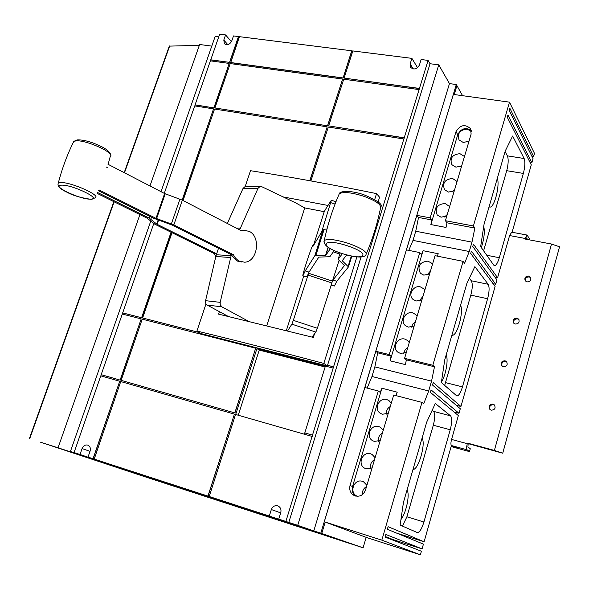 <?xml version="1.0" encoding="UTF-8"?>
<svg xmlns="http://www.w3.org/2000/svg" width="589" height="589" viewBox="0 0 589 589"><rect width="100%" height="100%" fill="white"/><g stroke="black" fill="none" stroke-linecap="round" stroke-linejoin="round"><path stroke-width="0.88" d="M346.671 254.927L342.216 260.75L348.474 266.905L336.753 281.284L332.969 280.033L344.432 265.565L338.115 259.396L342.378 253.66M99.026 189.938L155.989 218.335L173.836 224.917L233.303 254.647L230.932 254.492L171.517 224.836L153.714 218.269L98.459 190.762M233.303 254.647L235.46 258.056L237.765 260.205L239.318 261.141L244.575 262.193C257.511 261.95 261.236 236.771 249.176 231.33L243.242 230.24L241.262 230.697L182.362 200.157L164.618 193.545L108.221 164.39M327.013 228.996L323.214 229.371L313.098 246.173L313.252 244.722L313.849 244.921M313.252 244.722L312.921 245.031C310.999 247.91 301.943 275.718 302.879 275.91L305.227 270.874L314.85 255.7L325.798 255.346L330.341 248.661M334.199 250.561L329.855 256.745L318.84 257.091L309.011 272.125L306.913 276.918L302.93 275.924M331.246 285.275L334.449 286.011L336.753 281.284M218.475 248.278L215.81 256.509L213.873 253.403L154.885 224.24L146.948 218.077L97.259 193.435M97.656 192.551L149.194 218.136L157.116 224.321L216.163 253.55L216.487 254.205M107.272 167.534L106.425 167.099M305.227 270.874L309.011 272.125M312.03 337.085L315.866 332.078L317.361 328.272L338.992 260.64M332.748 280.592L332.969 280.033M213.873 253.403L216.163 253.55M241.939 262.039L236.94 260.979L230.932 254.492M240.349 230.225L243.677 230.196M313.657 244.855L324.23 211.687L325.776 208.948L331.349 200.238L321.638 231.97M308.798 272.678L293.322 320.335L291.886 324.164L287.601 330.9M239.664 229.872L258.019 188.303L260.139 186.433L261.597 186.625L295.825 202.955L304.727 207.917L266.758 325.724M246.003 186.514L245.171 186.522L243.058 188.362L227.347 223.481M248.529 321.277L221.795 306.81L220.212 304.638L220.19 302.348L231.256 255.155M230.571 257.503L215.81 256.509L205.399 301.428L205.782 303.607L206.842 304.896L228.23 316.411M286.342 330.584L303.681 276.175M304.727 207.917L324.23 211.687M314.46 333.919L313.363 337.423L218.571 314.128L219.388 311.662M283.169 196.917L327.999 205.458M205.973 303.961L196.932 331.033L201.151 333.61L327.344 365.916L323.832 363.435L356.897 256.885M196.932 331.033C235.681 340.413 277.979 351.213 323.832 363.435M327.543 125.715L342.614 79.051L230.211 63.575L214.926 107.964L327.646 125.84L342.614 79.051M234.812 412.874L255.685 348.232L142.221 319.157L121.15 380.361L234.937 412.941L255.685 348.232M374.707 199.516L376.533 193.612C331.217 184.372 289.199 176.729 250.494 170.7L245.208 186.522M361.072 256.973L327.344 365.916M376.533 193.612L379.574 197.234L378.123 201.917M309.777 180.72L327.175 126.849L214.558 109.039L183.061 200.518M171.988 232.699L142.619 317.994L199.325 332.498M238.243 415.23L259.234 350.087L325.106 366.991M304.69 432.863L312.501 435.102L333.175 368.088L325.386 366.093L304.417 434.196M374.53 459.626C371.173 461.717 369.863 464.728 370.606 468.653M382.445 432.959C379.309 434.881 377.961 437.664 378.41 441.33M390.286 406.528C387.378 408.28 386.009 410.85 386.185 414.229M366.549 486.543C363.531 488.34 362.154 491.035 362.397 494.627M407.853 347.333L405.033 349.918L403.782 353.496M430.493 271.006L426.922 275.115M423.012 296.223L419.213 301.023M415.466 321.668L412.845 323.972L411.505 327.145M454.524 190.004L452.396 191.742M461.732 165.715L460.627 166.466M447.257 214.514L444.526 217.017M411.895 58.363L352.848 50.934L344.086 78.094L419.442 88.431L428.093 60.395L421.128 59.518L419.39 65.107C416.865 69.303 413.92 70.039 410.57 67.315L410.165 63.929L411.895 58.363L417.572 67.72M238.457 36.555L233.494 35.929L231.72 41.075C229.688 44.639 227.236 45.515 224.372 43.711L223.798 40.067L225.58 34.935L219.675 34.191L210.766 59.798L229.563 62.375L238.457 36.555L239.428 36.798M304.808 432.93L312.619 435.161L312.214 436.464L235.534 414.45L209.205 496.505L207.939 496.093L234.407 414.126L208.072 496.137M327.543 365.283L333.565 366.822L403.848 138.975L328.294 127.025L310.904 180.926M343.726 79.206L328.662 125.891L404.209 137.804L419.088 89.587L343.726 79.206M213.91 107.802L229.195 63.435L210.398 60.844L195.092 104.835L214.035 107.927L229.195 63.435M153.751 223.606L122.674 312.899L141.596 317.736L171.053 232.235M182.141 200.046L213.542 108.877L194.716 105.902L164.279 193.369M120.127 380.074L141.198 318.892L122.276 314.047L101.183 374.656L120.274 380.141L141.198 318.892M82.085 448.56C83.358 445.711 85.272 444.562 87.827 445.129C90.073 446.234 90.824 448.236 90.08 451.137L88.019 457.101L109.988 464.566L80.023 454.502L82.085 448.56L90.014 451.329M214.926 107.964L327.646 125.84M121.15 380.361L234.937 412.941M234.407 414.126L120.738 381.547L94.211 459.111L93.033 458.728L119.714 381.252L93.187 458.779M119.714 381.252L100.771 375.826L74.067 452.558L77.814 453.832L70.437 451.439L321.719 533.509L320.799 533.185L456.306 84.521L449.466 83.609L313.79 530.91L320.799 533.185M100.933 375.87L101.183 374.656M101.33 374.722L120.274 380.141M122.438 314.084L122.821 312.98L141.596 317.736M141.743 317.817L171.193 232.302M182.281 200.113L213.542 108.877M194.878 105.924L195.092 104.835M195.217 104.96L214.035 107.927M210.56 60.866L210.884 59.931L229.563 62.375M351.736 50.794L239.465 36.68L230.689 62.648L343.07 78.072L351.736 50.794L352.811 51.059M230.571 62.515L342.975 77.939M344.086 78.094L419.523 88.571L419.088 89.587M328.662 125.891L404.297 137.929L403.848 138.975M327.175 126.849L309.917 180.749M142.619 317.994L199.457 332.579M327.528 365.327L333.676 366.903L333.175 368.088M325.371 366.137L256.937 348.6L259.234 350.087M235.674 414.494L256.937 348.6M209.073 496.461L269.306 516.045L271.338 509.529C272.655 506.385 274.827 505.171 277.846 505.892C280.482 507.181 281.461 509.411 280.769 512.57L278.744 519.115L285.871 521.434L312.096 436.397M375.105 457.705L372.064 454.428L370.614 453.824C362.426 451.056 357.052 464.699 364.93 468.314L366.159 468.807L372.071 467.938M383.218 430.353L380.56 427.364L378.734 426.561C370.805 423.962 365.29 436.854 372.697 440.719L374.317 441.404L380.214 440.491M391.258 403.251L388.954 400.549L386.774 399.548C379.088 397.119 373.47 409.303 380.42 413.368L382.394 414.251L388.276 413.301M366.918 485.307L363.472 481.75L362.426 481.346C353.967 478.393 348.754 492.838 357.111 496.159L357.479 496.313M409.259 342.584L407.654 340.53L404.776 339.065C397.59 336.982 391.825 347.738 397.789 352.126L400.483 353.466L406.336 352.428M432.451 264.409L431.56 263.15L427.967 261.126C419.699 262.031 417.167 266.073 420.355 273.244L423.8 275.144L429.609 273.988M424.787 290.23L423.682 288.72L420.31 286.872C413.507 285.054 407.691 294.758 412.882 299.293L416.099 301.016L421.923 299.897M417.056 316.293L415.716 314.511L412.572 312.855C405.593 310.904 399.791 321.108 405.357 325.592L408.332 327.123L414.163 326.041M457.049 181.508L452.573 178.467C444.894 179.24 442.199 182.98 444.504 189.68L448.524 192.073L454.288 190.799M464.213 156.321L459.95 153.685C452.426 154.436 449.701 158.095 451.785 164.648L455.938 167.173L461.688 165.862M471.421 131.546L467.261 129.124C459.884 129.86 457.13 133.438 459.008 139.851L463.278 142.494L469.021 141.146M449.606 206.577L445.129 203.47C437.281 204.273 434.63 208.101 437.185 214.941L441.043 217.201L446.823 215.964M469.477 451.608L467.106 449.834C466.429 448.951 466.495 446.904 467.298 443.701L467.467 443.105L494.385 450.423L502.734 453.213L468.174 443.642L467.916 446.948L470.28 448.744L469.477 451.608L451.159 446.572M502.734 453.213L559.55 246.784L551.51 244.037L524.961 239.024L527.059 235.055L529.349 238.523L528.996 239.789M497.352 178.231C500.054 185.579 494.385 207.659 489.915 207.107L489.061 206.849M483.753 226.264C484.909 232.125 484.099 239.222 481.301 247.564M460.554 305.257C463.926 311.853 457.086 336.429 452.175 335.244L452.175 335.244M446.16 354.961C448.627 359.364 445.836 375.303 441.433 382.062M422.055 438.164C426.068 443.539 418.418 470.066 412.977 469.492M406.984 490.203C410.18 493.935 406.277 512.894 400.954 519.55M343.07 78.072L351.832 50.934M229.681 62.508L238.574 36.687M225.58 34.935L231.448 41.709M285.871 521.434L297.71 525.344L438.761 64.842L430.036 63.73L288.779 522.443M428.093 60.395L430.036 63.73M438.761 64.842L449.466 83.609M297.71 525.344L313.79 530.91M218.733 36.908L215.154 36.452L161.025 191.683M150.747 221.155L70.437 451.439M88.019 457.101L93.033 458.728M74.067 452.558L80.023 454.502M94.056 459.059L207.939 496.093M287.042 521.979L269.306 516.045M278.744 519.115L286.99 522.149M367.153 388.099L371.968 376.481L428.696 390.978L423.712 403.752L421.982 402.397L393.702 395.02L365.497 490.077C363.258 495.349 359.57 497.212 354.416 495.651C350.492 493.472 349.034 490.055 350.05 485.41L378.322 391.008L380.222 392.392L381.93 388.21L397.229 392.186L395.867 395.587M381.93 388.21L352.509 486.58C351.559 490.519 352.605 493.685 355.631 496.078M404.584 358.333L432.812 365.254L463.101 261.339L435.043 255.67L404.584 358.333L406.366 359.864L405.401 364.606L390.117 360.821L423.057 250.686L438.238 253.741L437.266 256.119M446.028 227.45L430.868 224.571L431.803 219.955L430.191 217.856L455.982 131.73C460.105 124.89 464.935 123.845 470.471 128.601L471.134 134.034L445.417 220.713L446.97 222.804L446.028 227.45M471.237 130.39C465.582 127.062 461.091 128.476 457.756 134.645L430.868 224.571M494.613 405.188L493.567 404.702C490.092 404.864 488.98 406.543 490.217 409.738M492.927 404.083L494.237 404.783C495.99 408.059 494.981 409.863 491.219 410.194L489.945 409.524C488.148 406.248 489.142 404.437 492.927 404.083M506.901 362.11L505.634 361.477C502.365 361.58 501.187 363.155 502.108 366.189M505.016 360.77L506.547 361.653C507.99 364.812 506.915 366.527 503.337 366.792L501.843 365.946C500.356 362.78 501.416 361.057 505.016 360.77M518.961 319.65L517.525 318.885C514.44 318.951 513.218 320.423 513.866 323.302M516.936 318.097L518.637 319.135C519.815 322.176 518.695 323.81 515.279 324.031L513.608 323.022C512.386 319.982 513.498 318.34 516.936 318.097M530.814 277.78L529.239 276.918C526.316 276.963 525.071 278.339 525.491 281.056M528.679 276.05L530.512 277.228C531.477 280.143 530.321 281.704 527.045 281.895L525.233 280.747C524.239 277.824 525.388 276.256 528.679 276.05M494.385 450.423L551.51 244.037M467.467 443.105L468.174 443.642M483.606 250.818L506.717 170.692C508.403 164.095 508.631 159.148 507.379 155.857L505.075 151.579M444.658 385.449L470.825 295.141C472.577 288.308 472.731 283.515 471.281 280.762L469.33 278.28M402.434 526.102L406.903 516.781L433.305 425.229C435.124 418.153 435.197 413.53 433.526 411.365L432.164 410.297M390.117 360.821L391.074 356.109L389.241 354.571L419.78 252.593L406.439 249.898L416.865 215.36L430.191 217.856M416.865 215.36L418.529 217.451L431.803 219.955M408.781 250.369L412.985 240.386L415.738 231.234L418.529 217.451M419.78 252.593L421.452 254.544L423.057 250.686M378.322 391.008L364.878 387.503L375.819 351.28L389.241 354.571M375.819 351.28L377.704 352.826L391.074 356.109M371.968 376.481L374.862 366.888L377.704 352.826M456.306 84.521L456.917 85.619L454.229 94.542M184.247 488.944L113.051 465.781L184.247 488.944M189.098 490.6L118.293 467.556L189.098 490.6M193.869 492.227L123.454 469.315L193.869 492.227M198.567 493.832L128.542 471.038L198.567 493.832M203.198 495.415L133.548 472.746L203.198 495.415M207.755 496.969L138.489 474.417L207.755 496.969M212.239 498.5L143.348 476.074L212.239 498.5M92.296 458.868L145.998 477.097L363.096 547.799L366.174 537.345L325.209 522.068L321.719 533.509M363.096 547.799L321.763 533.487M325.209 522.068L321.734 533.472M451.41 445.696L456.968 447.588L451.307 446.072M527.611 239.524L526.537 237.89L525.749 239.171M467.298 443.701L451.572 439.423L458.36 415.569L430.375 392.377L431.089 389.925L459.008 413.294L454.053 411.998M451.572 439.423C450.762 442.604 450.71 444.636 451.417 445.527L424.095 541.77L396.552 533.074M325.18 522.06L381.834 540.157L420.384 554.809L421.4 551.245L385.081 537.065L385.832 534.466L422.077 548.874L423.425 544.133L387.341 529.29L388.099 526.699L424.095 541.77M374.862 366.888L431.553 381.142L428.696 390.978M406.366 359.864L434.483 366.77L431.553 381.142M432.812 365.254L434.483 366.77M412.985 240.386L469.264 251.51L464.603 263.29L463.101 261.339M415.738 231.234L471.988 242.138L469.264 251.51M446.97 222.804L474.859 228.053L471.988 242.138M445.417 220.713L473.409 225.962L474.859 228.053M512.099 232.25L531.263 164.839L507.276 117.255L507.924 115.01L531.852 162.763L533.03 158.61L509.235 110.533L509.883 108.295L533.619 156.541L531.874 156.262M511.723 232.184L509.595 235.541L497.587 277.736L495.01 277.205M459.008 413.294L460.296 408.744L432.51 385.022L433.224 382.578L460.944 406.476L495.106 286.431L470.721 253.491L471.406 251.15L495.724 284.259L496.969 279.908L472.761 246.489L473.438 244.155L497.587 277.736M495.724 284.259L493.089 283.707M460.944 406.476L456.203 405.254M480.653 246.644L484.092 224.004L505.215 151.086L512.636 136.015L524.136 158.507C525.314 161.806 525.057 166.783 523.363 173.424L499.317 257.732C497.801 262.716 496.232 265.352 494.605 265.632L493.678 265.065L480.653 246.644M441.36 382.541L444.747 359.842L466.886 283.405L474.874 266.618L488.178 284.288C489.555 287.042 489.371 291.857 487.611 298.741L462.468 386.877C460.657 392.76 458.794 395.801 456.88 395.999L441.36 382.541M400.137 525.101L403.458 502.365L426.694 422.144L435.3 403.487L450.563 415.849C452.161 418.006 452.05 422.644 450.232 429.771L423.918 522.016C421.739 528.959 419.545 532.478 417.329 532.574L400.137 525.101M456.909 85.648L454.252 94.542M462.564 95.69L456.939 85.648M324.303 521.736L453.361 94.417L509.5 102.155L534.503 153.434L533.619 156.541M381.834 540.157L421.982 402.397M473.409 225.962L509.5 102.155M420.384 554.809L366.159 537.396M385.235 536.52L393.688 539.833L393.533 540.363M422.077 548.874L393.688 539.833M531.852 162.763L530.071 162.476M143.679 476.31L86.171 456.858M143.664 476.339L40.442 442.155L86.163 456.873M169.301 46.119L199.332 45.338M211.79 46.104L199.627 44.506L149.967 185.969M139.917 214.587L58.112 447.618M347.363 245.804C372.138 253.852 365.261 261.479 341.738 253.395C317.846 245.812 322.75 237.529 347.363 245.804M366.432 253.594C372.631 238.839 377.328 223.68 380.516 208.123C381.657 204.7 375.856 200.672 363.111 196.041C351.228 192.412 343.291 191.631 339.316 193.7L338.601 195.342M323.935 241.748L324.274 240.496C327.705 238.538 335.723 239.487 348.327 243.345C361.771 248.205 367.617 252.07 365.865 254.927C364.576 257.069 359.717 258.88 341.694 253.439M61.801 185.152C73.007 184.747 103.237 199.693 90.382 199.163C79.39 199.435 49.712 185.012 61.801 185.152M108.045 164.552L110.261 156.453C115.599 153.236 86.222 139.748 76.047 140.859L73.78 141.397L73.095 142.796M57.928 184.21L58.282 183.061L60.741 182.553C71.07 182.016 101.492 195.6 95.19 197.838L91.42 199.288M351.832 256.127L348.533 266.707M351.316 256.024L348.165 266.162M342.452 260.434L342.297 260.942M340.147 252.917L338.115 259.396M182.362 200.157L173.836 224.917M179.939 199.111L171.392 223.886M165.229 193.803L156.608 218.593M164.618 193.545L155.989 218.335M314.784 255.773L323.147 229.452M315.844 255.486L324.222 229.106M325.533 255.405L328.095 247.314M325.813 255.332L328.301 247.446L325.798 255.346M149.194 218.136L149.82 216.332M150.836 219.145L151.52 217.179M156.711 224.078L158.132 220.006M157.116 224.321L158.566 220.161M330.746 202.638L335.06 204.066M333.271 251.886L339.794 254.036M308.614 273.252L332.564 281.159M308.025 275.085L331.982 282.992M293.322 320.335L317.361 328.272M291.886 324.164L315.866 332.078M243.058 188.362L258.019 188.303M236.108 228.024L240.319 228.179M216.31 254.75L231.072 255.707M205.509 300.67L220.19 302.348M207.107 305.065L221.795 306.81M410.165 63.929L413.257 68.965M223.798 40.067L227.781 44.617M271.338 509.529L280.673 512.879M455.982 131.73L457.756 134.645M350.05 485.41L352.509 486.58M467.106 449.834L451.417 445.527M525.116 238.464L509.595 235.541M499.317 257.732L486.728 255.243M523.363 173.424L506.717 170.692M524.136 158.507L507.379 155.857M462.468 386.877L445.586 382.644M487.611 298.741L470.825 295.141M488.178 284.288L471.281 280.762M423.918 522.016L406.903 516.781M450.232 429.771L433.305 425.229M450.563 415.849L433.526 411.365M169.713 45.898L124.485 172.798M114.141 201.806L29.781 438.503M341.679 253.432C328.964 249.287 323.162 244.972 324.274 240.496C327.756 224.24 332.77 208.639 339.316 193.7C339.463 191.337 348.806 189.746 363.442 194.569C377.247 200.378 383.049 204.449 380.855 206.783M90.758 199.296C80.362 197.72 72.248 195.261 66.402 191.918C59.85 188.9 57.148 185.955 58.282 183.061C62.081 168.513 67.249 154.627 73.78 141.397L77.056 139.902C81.628 139.674 87.363 140.852 94.269 143.436L102.044 146.875L106.513 149.54C109.48 152.117 110.857 154.001 110.636 155.194M314.85 255.7L323.214 229.371M243.242 230.24L240.857 230.152M331.349 200.238L335.958 201.762M245.171 186.522L260.139 186.433M489.363 207.011L489.915 207.107M470.471 128.601L470.707 129.006M527.059 235.055L511.569 232.154M169.337 46.016L124.198 172.651M113.854 201.666L29.457 438.4"/></g></svg>
